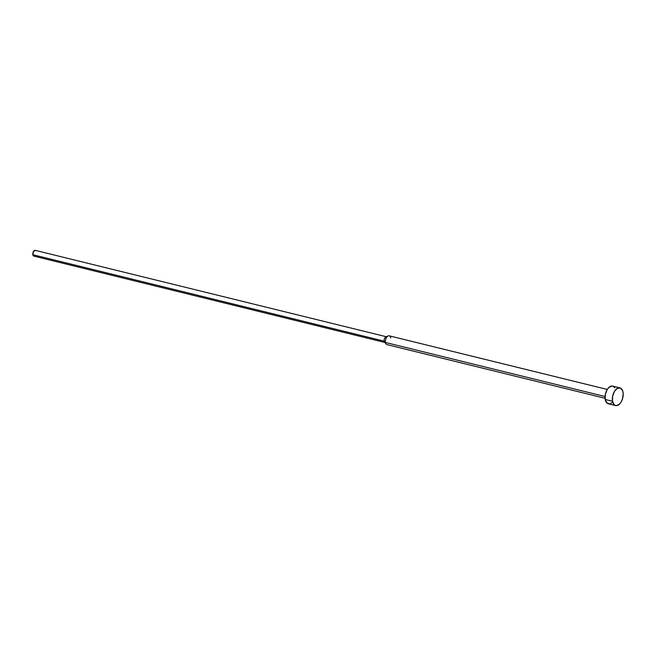 <?xml version="1.0" encoding="UTF-8"?>
<svg xmlns="http://www.w3.org/2000/svg" width="656" height="656" viewBox="0 0 656 656"><rect width="100%" height="100%" fill="white"/><g stroke="black" fill="none" stroke-linecap="round" stroke-linejoin="round"><path stroke-width="0.98" d="M609.752 403.768L606.874 402.964L605.217 399.463L612.507 401.251L605.217 399.463A9.102 5.141 103.8 0 0 608.301 403.768L615.59 405.564A9.102 5.141 -76.2 0 1 612.507 401.251A9.102 5.141 -76.2 0 1 614.221 391.78A9.102 5.141 -76.2 0 1 619.936 387.893A9.102 5.141 -76.2 0 1 623.028 392.206A9.102 5.141 -76.2 0 1 621.314 401.677A9.102 5.141 -76.2 0 1 615.59 405.564M34.317 256.111L32.841 254.708L384.203 341.153L32.841 254.708A2.96 1.673 103.8 0 0 33.85 256.111L385.211 342.555A2.96 1.673 -76.2 0 1 384.203 341.153L385.498 342.489L384.203 341.153A2.96 1.673 103.8 0 0 384.629 342.161L386.138 344.047A4.551 2.567 -76.2 0 1 385.498 342.489L605.053 396.511L385.498 342.489A4.551 2.567 103.8 0 0 387.04 344.646L605.07 398.29M607.243 389.451L389.213 335.815A4.551 2.567 103.8 0 0 386.351 337.75A4.551 2.567 103.8 0 0 385.498 342.489A4.551 2.567 -76.2 0 1 388.139 335.929L385.925 336.889A2.96 1.673 103.8 0 0 384.203 341.153A2.96 1.673 -76.2 0 1 384.76 338.078A2.96 1.673 -76.2 0 1 386.622 336.815L35.26 250.362A2.96 1.673 103.8 0 0 33.399 251.625A2.96 1.673 103.8 0 0 32.841 254.708L33.481 251.494L35.44 250.428M388.139 335.929A4.551 2.567 -76.2 0 1 390.755 337.963M611.876 402.62L610.818 403.358M619.936 387.893L612.647 386.097A9.102 5.141 103.8 0 0 606.931 389.984A9.102 5.141 103.8 0 0 605.217 399.463L605.324 394.428L607.169 389.566L609.08 387.245L612.237 386.031M613.212 386.302L614.803 387.811M612.507 401.251L614.164 404.76L616 405.638L619.166 404.416L621.068 402.095L622.478 398.963L623.2 393.789L622.659 390.787L620.502 388.09L617.419 388.303L614.459 391.361L612.614 396.224L612.507 401.251"/></g></svg>
